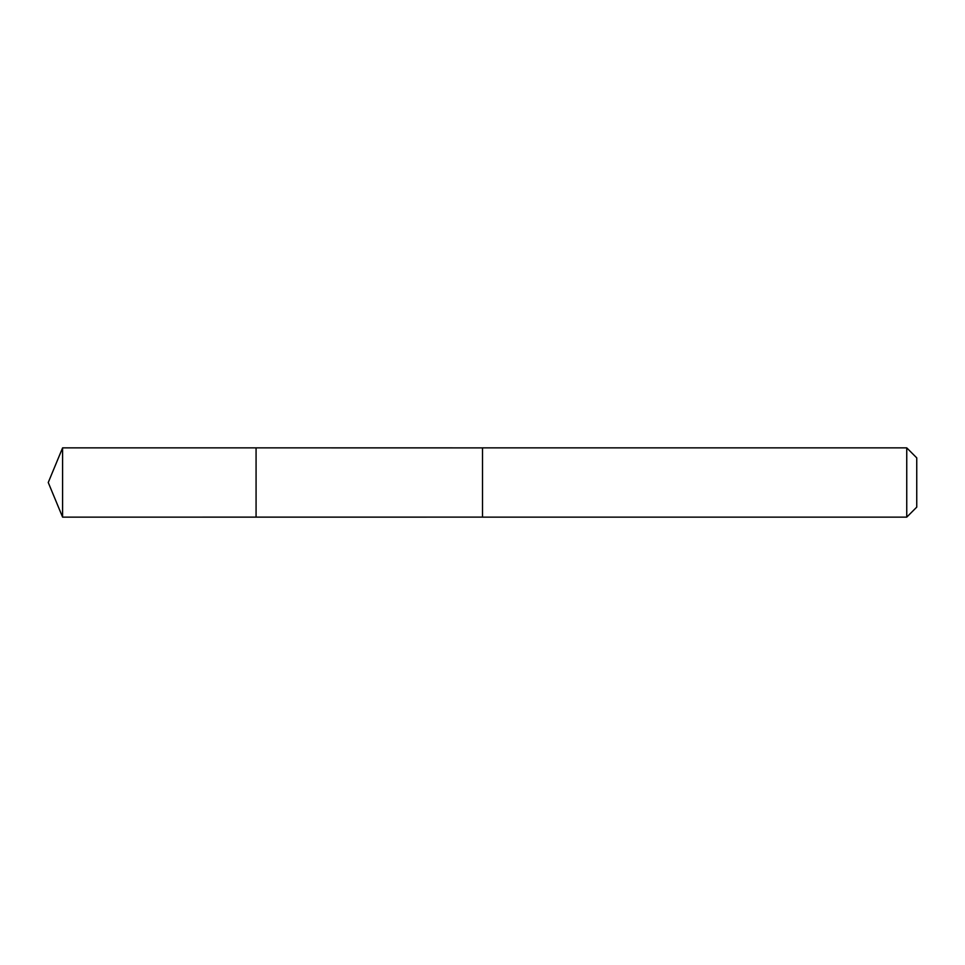 <?xml version="1.0" encoding="UTF-8"?>
<svg xmlns="http://www.w3.org/2000/svg" width="965" height="965" viewBox="0 0 965 965"><rect width="100%" height="100%" fill="white"/><g stroke="black" fill="none" stroke-linecap="round" stroke-linejoin="round"><path stroke-width="1.45" d="M256.075 517.131L256.075 447.869L62.592 447.869L62.592 517.131L256.075 517.131L256.075 447.869L482.512 447.881L482.512 517.119L62.592 517.131L48.25 482.5L62.592 517.131M482.512 506.577L482.512 517.131L906.75 517.131L906.75 447.869L482.512 447.869L482.512 506.577M906.75 447.869L916.75 457.868L916.75 507.132L906.75 517.131M48.25 482.5L62.592 447.869"/></g></svg>
